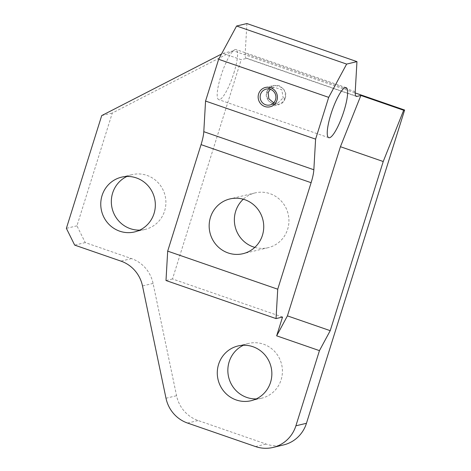 <?xml version="1.0" encoding="UTF-8"?>
<svg xmlns="http://www.w3.org/2000/svg" width="471" height="471" viewBox="0 0 471 471"><rect width="100%" height="100%" fill="white"/><g stroke="black" fill="none" stroke-linecap="round" stroke-linejoin="round"><path stroke-width="0.35" stroke-dasharray="2.35 1.77" d="M233.887 73.029A26.494 5.687 109.1 0 0 236.048 49.543A26.494 5.687 109.1 0 0 220.881 76.137A26.494 5.687 109.1 0 0 218.721 99.622A26.494 5.687 109.1 0 0 233.887 73.029M285.079 98.351C289.883 86.847 270.148 80.035 266.733 92.004C262.871 103.273 282.606 110.09 285.079 98.351L283.171 97.838L281.776 89.696L274.087 87.235L270.254 89.29M282.547 317.036L172.498 278.962L241.211 59.687L222.871 53.341L221.464 54.065M246.91 23.55L245.179 53.641A19.87 4.268 109.1 0 0 246.298 58.31A19.87 4.268 109.1 0 0 246.904 58.322L241.211 59.687M172.498 278.962L165.992 280.516M126.917 176.46A28.154 27.241 76.6 0 1 132.068 174.647A28.154 27.241 76.6 0 1 146.958 175.4A28.154 27.241 76.6 0 1 165.886 203.407A28.154 27.241 76.6 0 1 145.162 229.406A28.154 27.241 76.6 0 1 139.746 230.119M283.595 444.924A33.117 32.046 76.6 0 1 266.074 444.035L198.126 420.526A33.117 32.046 76.6 0 1 176.566 395.705L153.069 283.412A33.117 32.046 -103.4 0 0 131.503 258.591L85.245 242.589L76.944 225.827L112.281 113.058L233.439 50.809L355.193 92.94M243.436 345.243A28.154 27.241 76.6 0 1 248.588 343.43A28.154 27.241 76.6 0 1 263.483 344.183A28.154 27.241 76.6 0 1 282.412 372.19A28.154 27.241 76.6 0 1 261.682 398.189A28.154 27.241 76.6 0 1 256.271 398.902M254.811 247.387A28.154 27.241 -103.4 0 0 268.193 247.669A28.154 27.241 -103.4 0 0 288.923 221.67A28.154 27.241 -103.4 0 0 269.989 193.663A28.154 27.241 -103.4 0 0 255.099 192.91A28.154 27.241 -103.4 0 0 243.289 199.215M85.245 242.589L74.677 245.114M222.871 53.341L233.439 50.809M101.718 115.583L112.281 113.058M76.944 225.827L66.376 228.353M273.68 102.831L277.872 103.084L283.171 97.838M273.439 104.456L268.346 100.717L266.315 94.683L268.458 88.836L273.934 85.428L279.327 85.663L284.066 89.49L285.567 95.654L283.477 101.483L278.555 104.756L273.439 104.456M131.503 258.591L120.935 261.117M153.069 283.412L142.501 285.944M165.998 398.236L176.566 395.705M187.564 423.058L198.126 420.526M255.506 446.561L266.074 444.035M246.904 58.322L355.858 96.019M355.228 91.721L245.179 53.641M266.733 92.004L268.134 92.634M346.097 87.618L236.048 49.543M328.77 137.697L218.721 99.622M134.594 231.932L145.162 229.406M121.5 177.173L132.068 174.647M238.02 345.961L248.588 343.43M251.12 400.715L261.682 398.189M268.193 247.669L242.995 253.692M356.341 96.384L246.298 58.31M277.872 103.084L269.924 104.98M274.087 87.235L266.139 89.137M255.099 192.91L229.901 198.939M265.467 87.453L273.934 85.428M270.089 106.782L278.555 104.756"/><path stroke-width="0.71" d="M340.433 146.711L287.422 315.87L276.654 335.829L282.547 317.036L276.041 318.59L277.731 289.206L311.107 182.701A19.87 4.268 109.1 0 0 313.845 169.754L315.599 139.133L328.693 97.362L346.638 64.091L356.959 61.624L355.228 91.721A19.87 4.268 109.1 0 0 356.341 96.384A19.87 4.268 109.1 0 0 356.953 96.396L360.874 95.46L340.433 146.711L383.229 161.518L330.218 330.671L319.45 350.636L276.654 335.829M343.936 111.103A26.494 5.687 109.1 0 0 346.097 87.618A26.494 5.687 109.1 0 0 330.93 114.212A26.494 5.687 109.1 0 0 328.77 137.697A26.494 5.687 109.1 0 0 343.936 111.103M276.041 318.59L165.992 280.516L167.682 251.131L201.058 144.626A19.87 4.268 109.1 0 0 203.796 131.68L205.556 101.059L218.644 59.287L236.589 26.017L246.91 23.55L356.959 61.624M221.464 54.065L101.718 115.583L66.376 228.353L74.677 245.114L120.935 261.117A33.117 32.046 76.6 0 1 142.501 285.944L165.998 398.236A33.117 32.046 -103.4 0 0 187.564 423.058L255.506 446.561A33.117 32.046 -103.4 0 0 273.027 447.45A33.117 32.046 -103.4 0 0 295.888 425.813L319.45 350.636M252.915 346.709A28.154 27.241 76.6 0 1 271.844 374.716A28.154 27.241 76.6 0 1 251.12 400.715A28.154 27.241 76.6 0 1 236.224 399.961A28.154 27.241 76.6 0 1 217.296 371.96A28.154 27.241 76.6 0 1 238.02 345.961A28.154 27.241 76.6 0 1 252.915 346.709M136.39 177.926A28.154 27.241 76.6 0 1 155.324 205.933A28.154 27.241 76.6 0 1 134.594 231.932A28.154 27.241 76.6 0 1 119.705 231.179A28.154 27.241 76.6 0 1 100.77 203.172A28.154 27.241 76.6 0 1 121.5 177.173A28.154 27.241 76.6 0 1 136.39 177.926M139.746 230.119A28.154 27.241 76.6 0 1 130.273 228.653A28.154 27.241 76.6 0 1 111.386 203.466A28.154 27.241 76.6 0 1 126.917 176.46M355.193 92.94L404.624 110.037L306.456 423.288A33.117 32.046 76.6 0 1 283.595 444.924L273.027 447.45M256.271 398.902A28.154 27.241 76.6 0 1 246.792 397.436A28.154 27.241 76.6 0 1 227.905 372.249A28.154 27.241 76.6 0 1 243.436 345.243M243.289 199.215A28.154 27.241 -103.4 0 0 253.304 246.916A28.154 27.241 -103.4 0 0 254.811 247.387M228.105 252.945A28.154 27.241 -103.4 0 0 242.995 253.692A28.154 27.241 -103.4 0 0 263.725 227.693A28.154 27.241 -103.4 0 0 244.796 199.692A28.154 27.241 -103.4 0 0 229.901 198.939A28.154 27.241 -103.4 0 0 209.177 224.938A28.154 27.241 -103.4 0 0 228.105 252.945M277.731 289.206L167.682 251.131M404.624 110.037L403.671 110.267L383.229 161.518M330.218 330.671L287.422 315.87M403.671 110.267L360.874 95.46M346.638 64.091L236.589 26.017M328.693 97.362L218.644 59.287M315.599 139.133L205.556 101.059M258.608 93.947A9.938 9.614 76.6 0 1 270.725 87.724A9.938 9.614 76.6 0 1 276.948 100.294A9.938 9.614 76.6 0 1 264.832 106.517A9.938 9.614 76.6 0 1 258.608 93.947M260.51 94.459A8.148 7.883 76.6 0 1 273.804 91.598A8.148 7.883 76.6 0 1 269.924 104.98A8.148 7.883 76.6 0 1 260.51 94.459M270.254 89.29L268.134 92.634L268.829 98.745L273.68 102.831M270.725 87.724A9.938 9.614 -103.4 0 0 265.467 87.453A9.938 9.614 -103.4 0 0 258.155 96.632A9.938 9.614 -103.4 0 0 264.832 106.517A9.938 9.614 -103.4 0 0 270.089 106.782A9.938 9.614 -103.4 0 0 277.407 97.603A9.938 9.614 -103.4 0 0 270.725 87.724M311.107 182.701L201.058 144.626M295.888 425.813L306.456 423.288M355.858 96.019L356.953 96.396M313.845 169.754L203.796 131.68"/></g></svg>
